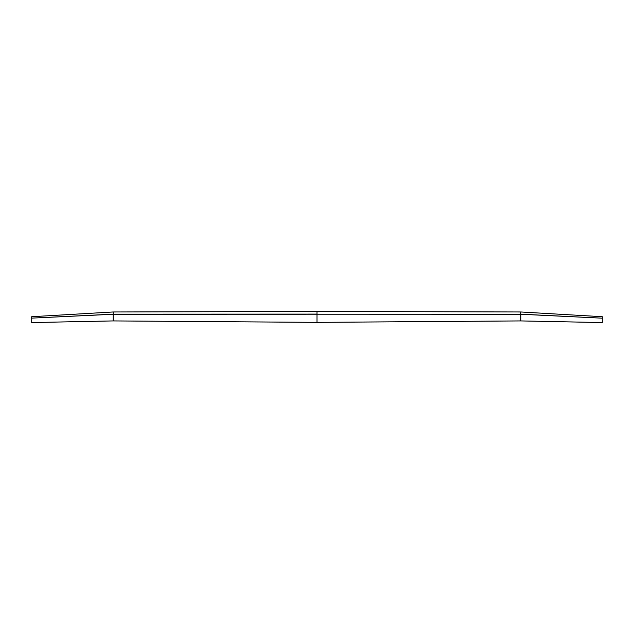 <?xml version="1.0" encoding="UTF-8"?>
<svg xmlns="http://www.w3.org/2000/svg" width="634" height="634" viewBox="0 0 634 634"><rect width="100%" height="100%" fill="white"/><g stroke="black" fill="none" stroke-linecap="round" stroke-linejoin="round"><path stroke-width="0.95" d="M520.783 314.258L520.783 320.923L602.3 322.563L602.3 318.181L520.783 314.258L317 314.202L317 322.365L520.783 320.923L520.783 314.258M317 311.437L317 314.099L113.217 314.171L31.7 318.125L31.7 316.715L113.217 311.976L317 311.437L520.783 311.976L520.783 314.171L602.3 318.181M113.217 311.976L113.217 314.258L520.783 314.171L520.783 311.976L602.3 316.715L602.3 318.125M31.7 318.125L113.217 314.258L113.217 320.923L317 322.365M31.7 318.181L31.7 322.563L113.217 320.923"/></g></svg>
